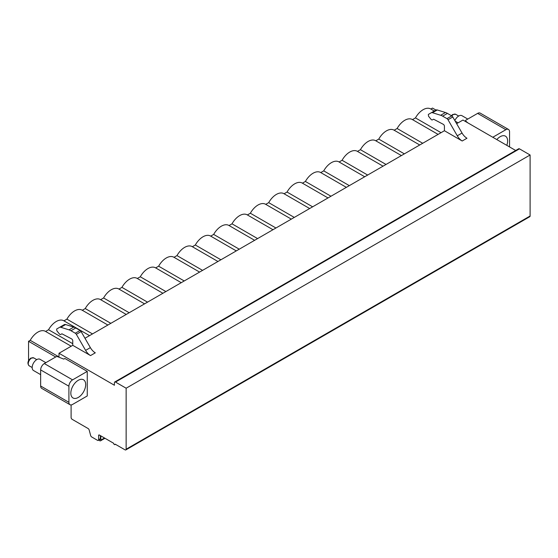 <?xml version="1.0" encoding="UTF-8"?>
<svg xmlns="http://www.w3.org/2000/svg" width="558" height="558" viewBox="0 0 558 558"><rect width="100%" height="100%" fill="white"/><g stroke="black" fill="none" stroke-linecap="round" stroke-linejoin="round"><path stroke-width="0.84" d="M71.103 404.934L71.103 417.447A1.555 0.9 -120 0 0 72.205 419.351L88.129 428.544A1.555 0.9 60 0 1 89.161 429.974L90.654 435.526A1.555 0.9 -120 0 0 91.686 436.956L97.524 440.325A1.555 0.9 -120 0 0 98.299 440.401A1.555 0.9 -120 0 0 98.627 439.69L98.627 435.449A1.039 0.6 60 0 1 98.836 434.975A1.039 0.6 60 0 1 99.359 435.024L113.665 443.289A1.039 0.6 -120 0 0 114.118 444.335A1.039 0.6 -120 0 0 114.92 444.607A1.039 0.6 -120 0 0 115.136 444.133L125.041 449.853A1.555 0.9 -120 0 0 125.822 449.929L529.779 216.706A1.555 0.9 -120 0 0 530.1 215.995L530.1 154.991L519.463 148.846A1.555 0.9 -120 0 0 518.682 148.77L114.725 381.993A1.555 0.9 -120 0 0 114.404 382.704L114.404 385.243L59.002 353.263L72.756 345.318L72.756 340.833A1.555 0.9 -120 0 0 71.605 338.894L62.126 333.9A0.781 0.446 -120 0 0 61.764 333.872L60.738 334.465A1.667 0.963 60 0 1 59.322 333.858L56.86 330.803L56.665 329.025L59.511 327.386A3.892 2.246 60 0 1 60.836 327.302L69.004 329.848A12.45 7.191 60 0 1 70.978 330.734L75.295 333.224A2.079 1.2 60 0 1 76.334 334.319L85.604 350.375A9.856 5.692 -120 0 0 90.529 355.579L95.299 352.823A9.856 5.692 -120 0 1 90.368 347.62L81.105 331.564A2.079 1.2 60 0 0 80.066 330.469L75.748 327.978A12.45 7.191 60 0 0 73.775 327.093L65.607 324.547A3.892 2.246 60 0 0 64.275 324.63L59.511 327.386M515.704 150.486L462.959 120.04L456.639 123.681M320.766 172.575L323.738 170.867A15.045 8.691 -60 0 1 338.943 161.89A15.045 8.691 -60 0 1 339.111 161.987L342.082 160.272A15.045 8.691 -60 0 1 357.294 151.302A15.045 8.691 -60 0 1 357.455 151.399L360.426 149.684A15.045 8.691 -60 0 1 375.639 140.707A15.045 8.691 -60 0 1 375.799 140.804L378.77 139.088A15.045 8.691 -60 0 1 393.983 130.119A15.045 8.691 -60 0 1 394.143 130.216L397.115 128.5A15.045 8.691 -60 0 1 412.327 119.524A15.045 8.691 -60 0 1 412.488 119.621L415.459 117.905A15.045 8.691 -60 0 1 430.671 108.936A15.045 8.691 -60 0 1 430.839 109.033L432.506 108.071L435.944 110.052A3.892 2.246 60 0 1 437.277 109.968L445.444 112.514A12.45 7.191 60 0 1 447.418 113.393L451.736 115.89A2.079 1.2 60 0 1 452.775 116.985L462.045 133.041A9.856 5.692 -120 0 0 466.969 138.244L462.198 140.993L444.426 130.732L84.969 338.267M455.189 121.163L458.097 122.844M465.539 121.525L465.539 120.674A1.297 0.746 0 0 1 465.923 120.144L477.634 113.386A5.189 2.992 -60 0 1 480.229 113.128L508.478 129.442A5.189 2.992 120 0 0 505.883 129.693L492.784 137.261M69.98 404.696L41.731 388.382A5.189 2.992 -60 0 1 40.65 386.01L68.906 402.318A5.189 2.992 120 0 0 69.98 404.696A5.189 2.992 120 0 0 72.575 404.438L87.25 395.964L87.25 371.391L72.575 379.865A5.189 2.992 120 0 0 68.906 386.22L40.65 369.912A5.189 2.992 -60 0 1 44.319 363.558L56.037 356.792A1.297 0.746 0 0 1 57.683 356.702L63.765 359.108L64.868 358.473L87.25 371.391M40.65 369.912L40.65 386.01M59.002 357.225L59.002 353.263M444.426 130.732L444.426 126.248A1.555 0.9 -120 0 0 443.282 124.315L433.796 119.314A0.781 0.446 -120 0 0 433.433 119.293L432.408 119.879A1.667 0.963 60 0 1 430.992 119.279L428.53 116.217L428.342 114.439L431.181 112.807A3.892 2.246 60 0 1 432.506 112.723L440.674 115.269A12.45 7.191 60 0 1 442.647 116.148L446.965 118.645A2.079 1.2 60 0 1 448.004 119.74L457.274 135.789A9.856 5.692 -120 0 0 462.198 140.993M508.478 129.442A5.189 2.992 120 0 1 509.552 131.814L509.552 146.935M506.81 145.359A10.504 6.068 120 0 0 507.627 140.979A10.504 6.068 120 0 0 505.45 136.166A10.504 6.068 120 0 0 496.815 139.584M465.539 120.674A1.297 0.746 0 0 0 465.77 121.1L467.862 122.865M68.906 402.318L68.906 386.22M85.688 384.581A10.504 6.068 -60 0 1 81.105 395.155A10.504 6.068 -60 0 1 73.007 397.966A10.504 6.068 -60 0 1 70.831 393.16A10.504 6.068 -60 0 1 75.421 382.586A10.504 6.068 -60 0 1 83.512 379.768A10.504 6.068 -60 0 1 85.688 384.581M55.716 356.981L28.549 341.294L28.549 360.594M125.822 449.929A1.555 0.9 -120 0 0 126.143 449.218L126.143 388.215L115.499 382.07A1.555 0.9 -120 0 0 114.725 381.993M28.549 341.294L30.216 340.331A15.045 8.691 -60 0 1 45.428 331.354A15.045 8.691 -60 0 1 45.589 331.452L48.56 329.736A15.045 8.691 -60 0 1 63.772 320.759A15.045 8.691 -60 0 1 63.933 320.857L66.904 319.148A15.045 8.691 -60 0 1 82.117 310.171A15.045 8.691 -60 0 1 82.277 310.269L85.248 308.553A15.045 8.691 -60 0 1 100.461 299.576A15.045 8.691 -60 0 1 100.621 299.681L103.593 297.965A15.045 8.691 -60 0 1 118.805 288.988A15.045 8.691 -60 0 1 118.973 289.086L121.937 287.37A15.045 8.691 -60 0 1 137.149 278.393A15.045 8.691 -60 0 1 137.317 278.498M265.734 204.354L268.698 202.638A15.045 8.691 -60 0 1 283.91 193.668A15.045 8.691 -60 0 1 284.078 193.766L287.042 192.05A15.045 8.691 -60 0 1 302.255 183.073A15.045 8.691 -60 0 1 302.422 183.17L305.393 181.455A15.045 8.691 -60 0 1 320.599 172.485A15.045 8.691 -60 0 1 320.766 172.582M247.389 214.942L250.354 213.233A15.045 8.691 -60 0 1 265.566 204.256A15.045 8.691 -60 0 1 265.727 204.354M229.045 225.537L232.009 223.821A15.045 8.691 -60 0 1 247.222 214.844A15.045 8.691 -60 0 1 247.382 214.949M210.701 236.125L213.665 234.416A15.045 8.691 -60 0 1 228.878 225.439A15.045 8.691 -60 0 1 229.038 225.537M192.357 246.72L195.321 245.004A15.045 8.691 -60 0 1 210.533 236.027A15.045 8.691 -60 0 1 210.694 236.132M137.317 278.491L140.288 276.782A15.045 8.691 -60 0 1 155.494 267.805A15.045 8.691 -60 0 1 155.661 267.903L158.632 266.187A15.045 8.691 -60 0 1 173.838 257.21A15.045 8.691 -60 0 1 174.005 257.315L176.977 255.599A15.045 8.691 -60 0 1 192.189 246.622A15.045 8.691 -60 0 1 192.35 246.72M30.216 340.331L59.002 356.946M48.56 329.736L72.756 343.707M66.904 319.148L92.495 333.921M85.248 308.553L110.84 323.326M103.593 297.965L129.184 312.738M121.937 287.37L147.528 302.143M140.288 276.782L165.879 291.555M158.632 266.187L184.224 280.96M176.977 255.599L202.568 270.372M195.321 245.004L220.912 259.784M213.665 234.416L239.256 249.189M232.009 223.821L257.601 238.601M250.354 213.233L275.945 228.006M268.698 202.638L294.289 217.418M287.042 192.05L312.633 206.823M305.393 181.455L330.985 196.235M323.738 170.867L349.329 185.64M342.082 160.272L367.673 175.052M360.426 149.684L386.017 164.457M378.77 139.088L404.362 153.869M397.115 128.5L422.706 143.273M415.459 117.905L441.05 132.685M98.299 440.401L100.042 439.39A1.555 0.9 -120 0 0 100.363 438.679L100.363 435.61M530.1 154.991L126.143 388.215M72.756 345.318L90.529 355.579M60.738 334.465L61.764 333.872M435.951 110.052L431.181 112.807M433.433 119.293L432.408 119.879L433.433 119.293M100.824 435.875L100.824 440.116A1.555 0.9 60 0 1 100.503 440.827A1.555 0.9 60 0 1 98.989 440.004M454.868 120.612A6.487 3.746 -60 0 1 458.704 116.015A6.487 3.746 120 0 1 461.947 115.687L467.792 119.07M45.854 362.672L40.009 359.296A6.487 3.746 120 0 0 36.765 359.617A6.487 3.746 -60 0 0 32.524 365.33A6.487 3.746 -60 0 0 33.522 370.526L40.65 374.648M477.634 113.386L505.883 129.693M465.77 121.658L465.77 121.1M72.575 379.865L44.319 363.558M99.359 435.024L98.627 435.449M100.363 438.679L98.627 439.69M530.1 215.995L126.143 449.218M519.463 148.846L115.499 382.07M85.604 350.375L90.368 347.62M76.334 334.319L81.105 331.564M75.295 333.224L80.066 330.469M70.978 330.734L75.748 327.978M69.004 329.848L73.775 327.093M60.836 327.302L65.607 324.547M462.045 133.041L457.274 135.789M452.775 116.985L448.004 119.74M451.736 115.89L446.965 118.645M447.418 113.393L442.647 116.148M445.444 112.514L440.674 115.269M437.277 109.968L432.506 112.723M104.499 437.995L100.824 440.116M451.82 115.938A4.569 2.637 -60 0 1 453.417 114.529A4.569 2.637 -60 0 1 455.698 114.306L452.768 114.467L451.359 115.673M33.766 357.908L30.83 358.069C27.635 360.97 27.091 363.551 29.197 365.818A4.569 2.637 -60 0 1 28.5 362.156A4.569 2.637 -60 0 1 31.478 358.131A4.569 2.637 -60 0 1 33.766 357.908L36.744 359.624M45.428 331.354L71.187 346.225M89.531 335.63L63.772 320.759M107.875 325.042L82.117 310.171M126.22 314.447L100.461 299.576M144.564 303.859L118.805 288.988M162.908 293.271L137.149 278.393M181.252 282.676L155.494 267.805M199.597 272.088L173.838 257.21M217.948 261.493L192.189 246.622M236.292 250.905L210.533 236.027M254.636 240.31L228.878 225.439M272.981 229.722L247.222 214.844M291.325 219.127L265.566 204.256M309.669 208.539L283.91 193.668M328.013 197.944L302.255 183.073M346.358 187.355L320.599 172.485M364.702 176.76L338.943 161.89M383.053 166.172L357.294 151.302M401.397 155.577L375.639 140.707M419.742 144.989L393.983 130.119M438.086 134.394L412.327 119.524M434.277 111.014L430.671 108.936M115.436 444.308L114.92 444.607M100.503 440.827L104.953 438.26M458.683 116.022L455.698 114.306M29.197 365.818L32.176 367.534"/></g></svg>
